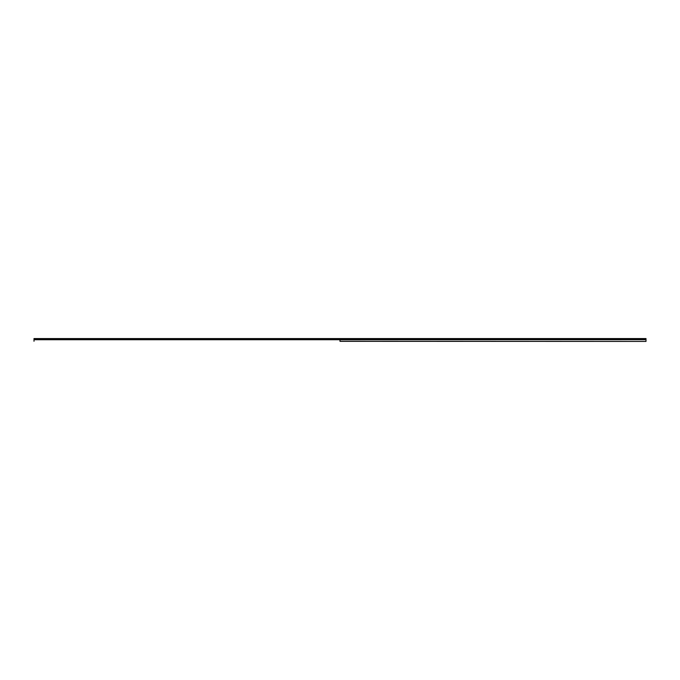 <?xml version="1.0" encoding="UTF-8"?>
<svg xmlns="http://www.w3.org/2000/svg" width="680" height="680" viewBox="0 0 680 680"><rect width="100%" height="100%" fill="white"/><g stroke="black" fill="none" stroke-linecap="round" stroke-linejoin="round"><path stroke-width="1.02" d="M340.034 338.895L34 338.563L646 338.563L340 338.971L646 338.938L646 339.677L339.966 339.719L340 341.334L646 341.436L339.966 341.267M34 338.895L34 341.267M340.034 341.267L340.034 339.719L646 339.677M646 339.719L646 341.267M339.966 338.666L34 338.666M340 341.334L340.034 339.719M339.966 338.895L34 338.938M646 338.666L340.034 338.666M34 339.719L339.966 339.719M339.983 339.677L34 339.677"/></g></svg>
